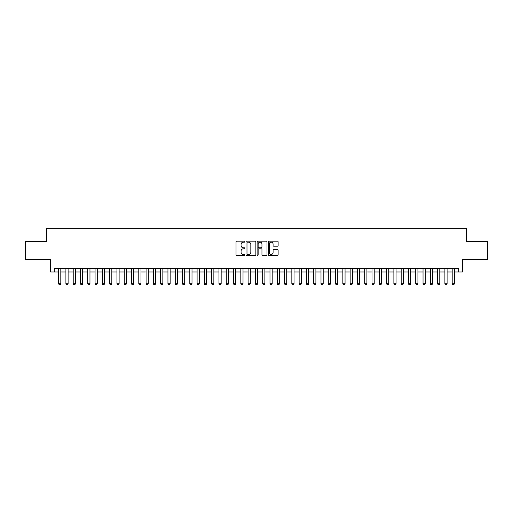 <?xml version="1.0" encoding="UTF-8"?>
<svg xmlns="http://www.w3.org/2000/svg" width="513" height="513" viewBox="0 0 513 513"><rect width="100%" height="100%" fill="white"/><g stroke="black" fill="none" stroke-linecap="round" stroke-linejoin="round"><path stroke-width="0.77" d="M244.842 241.649A0.5 0.5 0 0 0 244.335 241.148L236.737 241.148A0.718 0.718 0 0 0 236.025 241.86L236.025 254.737A0.718 0.718 0 0 0 236.737 255.455L244.335 255.455A0.5 0.5 0 0 0 244.842 254.955A0.5 0.5 0 0 0 244.335 254.454L243.354 254.454A2.289 2.289 0 0 1 241.065 252.165L241.065 251.088A2.289 2.289 0 0 1 243.354 248.799L244.335 248.799A0.5 0.5 0 0 0 244.842 248.298A0.5 0.5 0 0 0 244.335 247.798L243.354 247.798A2.289 2.289 0 0 1 241.065 245.509L241.065 244.438A2.289 2.289 0 0 1 243.354 242.149L244.335 242.149A0.5 0.5 0 0 0 244.842 241.649M277.405 246.189A0.718 0.718 0 0 0 278.123 245.477L278.123 241.86A0.718 0.718 0 0 0 277.405 241.148L268.966 241.148A0.718 0.718 0 0 0 268.248 241.86L268.248 254.737A0.718 0.718 0 0 0 268.966 255.455L277.405 255.455A0.718 0.718 0 0 0 278.123 254.737L278.123 250.376A0.718 0.718 0 0 0 277.405 249.658L273.795 249.658A0.718 0.718 0 0 0 273.076 250.376L273.076 252.537A1.911 1.911 0 0 1 271.165 254.454A1.911 1.911 0 0 1 269.254 252.537L269.254 244.06A1.911 1.911 0 0 1 271.165 242.149A1.911 1.911 0 0 1 273.076 244.06L273.076 245.477A0.718 0.718 0 0 0 273.795 246.189L277.405 246.189M54.256 271.986L54.256 268.344L458.744 268.344L458.744 271.986L462.386 271.986L462.386 259.597L487.35 259.597L487.35 241.379L466.394 241.379L466.394 228.259L46.606 228.259L46.606 241.379L25.65 241.379L25.65 259.597L50.614 259.597L50.614 271.986L58.629 271.986M255.872 241.86A0.718 0.718 0 0 0 255.16 241.148L246.715 241.148A0.718 0.718 0 0 0 246.003 241.86L246.003 254.737A0.718 0.718 0 0 0 246.715 255.455L255.16 255.455A0.718 0.718 0 0 0 255.872 254.737L255.872 241.86M257.84 241.148L266.285 241.148A0.718 0.718 0 0 1 266.997 241.86L266.997 254.737A0.718 0.718 0 0 1 266.285 255.455L262.669 255.455A0.718 0.718 0 0 1 261.957 254.737L261.957 249.517A0.718 0.718 0 0 0 261.239 248.799L258.841 248.799A0.718 0.718 0 0 0 258.129 249.517L258.129 254.955A0.5 0.5 0 0 1 257.629 255.455A0.5 0.5 0 0 1 257.128 254.955L257.128 241.86A0.718 0.718 0 0 1 257.84 241.148M60.816 271.986L65.914 271.986M68.101 271.986L73.205 271.986M75.392 271.986L80.49 271.986M82.676 271.986L87.781 271.986M89.967 271.986L95.072 271.986M97.258 271.986L102.356 271.986M104.543 271.986L109.647 271.986M111.834 271.986L116.932 271.986M119.119 271.986L124.223 271.986M126.41 271.986L131.508 271.986M133.694 271.986L138.799 271.986M140.985 271.986L146.083 271.986M148.27 271.986L153.374 271.986M155.561 271.986L160.659 271.986M162.845 271.986L167.95 271.986M170.136 271.986L175.241 271.986M177.427 271.986L182.525 271.986M184.712 271.986L189.816 271.986M192.003 271.986L197.101 271.986M199.288 271.986L204.392 271.986M206.579 271.986L211.677 271.986M213.863 271.986L218.968 271.986M221.154 271.986L226.252 271.986M228.439 271.986L233.543 271.986M235.73 271.986L240.828 271.986M243.015 271.986L248.119 271.986M250.306 271.986L255.41 271.986M257.59 271.986L262.694 271.986M264.881 271.986L269.985 271.986M272.172 271.986L277.27 271.986M279.457 271.986L284.561 271.986M286.748 271.986L291.846 271.986M294.032 271.986L299.137 271.986M301.323 271.986L306.421 271.986M308.608 271.986L313.712 271.986M315.899 271.986L320.997 271.986M323.184 271.986L328.288 271.986M330.475 271.986L335.573 271.986M337.759 271.986L342.864 271.986M345.05 271.986L350.155 271.986M352.341 271.986L357.439 271.986M359.626 271.986L364.73 271.986M366.917 271.986L372.015 271.986M374.201 271.986L379.306 271.986M381.492 271.986L386.59 271.986M388.777 271.986L393.881 271.986M396.068 271.986L401.166 271.986M403.353 271.986L408.457 271.986M410.644 271.986L415.742 271.986M417.928 271.986L423.033 271.986M425.219 271.986L430.324 271.986M432.51 271.986L437.608 271.986M439.795 271.986L444.899 271.986M447.086 271.986L452.184 271.986M454.371 271.986L458.744 271.986M247.503 242.149A0.5 0.5 0 0 0 247.003 242.649L247.003 253.954A0.5 0.5 0 0 0 247.503 254.454L248.542 254.454A2.289 2.289 0 0 0 250.831 252.165L250.831 244.438A2.289 2.289 0 0 0 248.542 242.149L247.503 242.149M261.957 244.098A1.911 1.911 0 0 0 260.04 242.187A1.911 1.911 0 0 0 258.129 244.098L258.129 247.086A0.718 0.718 0 0 0 258.841 247.798L261.239 247.798A0.718 0.718 0 0 0 261.957 247.086L261.957 244.098M60.816 268.344L60.816 283.792L60.271 284.741L59.175 284.741L58.629 283.792L58.629 268.344M58.629 283.792L60.816 283.792M68.101 268.344L68.101 283.792L67.556 284.741L66.466 284.741L65.914 283.792L65.914 268.344M65.914 283.792L68.101 283.792M75.392 268.344L75.392 283.792L74.847 284.741L73.75 284.741L73.205 283.792L73.205 268.344M73.205 283.792L75.392 283.792M82.676 268.344L82.676 283.792L82.131 284.741L81.041 284.741L80.49 283.792L80.49 268.344M80.49 283.792L82.676 283.792M89.967 268.344L89.967 283.792L89.422 284.741L88.326 284.741L87.781 283.792L87.781 268.344M87.781 283.792L89.967 283.792M97.258 268.344L97.258 283.792L96.707 284.741L95.617 284.741L95.072 283.792L95.072 268.344M95.072 283.792L97.258 283.792M104.543 268.344L104.543 283.792L103.998 284.741L102.901 284.741L102.356 283.792L102.356 268.344M102.356 283.792L104.543 283.792M111.834 268.344L111.834 283.792L111.283 284.741L110.192 284.741L109.647 283.792L109.647 268.344M109.647 283.792L111.834 283.792M119.119 268.344L119.119 283.792L118.574 284.741L117.477 284.741L116.932 283.792L116.932 268.344M116.932 283.792L119.119 283.792M126.41 268.344L126.41 283.792L125.858 284.741L124.768 284.741L124.223 283.792L124.223 268.344M124.223 283.792L126.41 283.792M133.694 268.344L133.694 283.792L133.149 284.741L132.059 284.741L131.508 283.792L131.508 268.344M131.508 283.792L133.694 283.792M140.985 268.344L140.985 283.792L140.44 284.741L139.344 284.741L138.799 283.792L138.799 268.344M138.799 283.792L140.985 283.792M148.27 268.344L148.27 283.792L147.725 284.741L146.635 284.741L146.083 283.792L146.083 268.344M146.083 283.792L148.27 283.792M155.561 268.344L155.561 283.792L155.016 284.741L153.919 284.741L153.374 283.792L153.374 268.344M153.374 283.792L155.561 283.792M162.845 268.344L162.845 283.792L162.3 284.741L161.21 284.741L160.659 283.792L160.659 268.344M160.659 283.792L162.845 283.792M170.136 268.344L170.136 283.792L169.591 284.741L168.495 284.741L167.95 283.792L167.95 268.344M167.95 283.792L170.136 283.792M177.427 268.344L177.427 283.792L176.876 284.741L175.786 284.741L175.241 283.792L175.241 268.344M175.241 283.792L177.427 283.792M184.712 268.344L184.712 283.792L184.167 284.741L183.07 284.741L182.525 283.792L182.525 268.344M182.525 283.792L184.712 283.792M192.003 268.344L192.003 283.792L191.452 284.741L190.361 284.741L189.816 283.792L189.816 268.344M189.816 283.792L192.003 283.792M199.288 268.344L199.288 283.792L198.743 284.741L197.646 284.741L197.101 283.792L197.101 268.344M197.101 283.792L199.288 283.792M206.579 268.344L206.579 283.792L206.027 284.741L204.937 284.741L204.392 283.792L204.392 268.344M204.392 283.792L206.579 283.792M213.863 268.344L213.863 283.792L213.318 284.741L212.228 284.741L211.677 283.792L211.677 268.344M211.677 283.792L213.863 283.792M221.154 268.344L221.154 283.792L220.609 284.741L219.513 284.741L218.968 283.792L218.968 268.344M218.968 283.792L221.154 283.792M228.439 268.344L228.439 283.792L227.894 284.741L226.804 284.741L226.252 283.792L226.252 268.344M226.252 283.792L228.439 283.792M235.73 268.344L235.73 283.792L235.185 284.741L234.088 284.741L233.543 283.792L233.543 268.344M233.543 283.792L235.73 283.792M243.015 268.344L243.015 283.792L242.469 284.741L241.379 284.741L240.828 283.792L240.828 268.344M240.828 283.792L243.015 283.792M250.306 268.344L250.306 283.792L249.76 284.741L248.664 284.741L248.119 283.792L248.119 268.344M248.119 283.792L250.306 283.792M257.59 268.344L257.59 283.792L257.045 284.741L255.955 284.741L255.41 283.792L255.41 268.344M255.41 283.792L257.59 283.792M264.881 268.344L264.881 283.792L264.336 284.741L263.24 284.741L262.694 283.792L262.694 268.344M262.694 283.792L264.881 283.792M272.172 268.344L272.172 283.792L271.621 284.741L270.531 284.741L269.985 283.792L269.985 268.344M269.985 283.792L272.172 283.792M279.457 268.344L279.457 283.792L278.912 284.741L277.815 284.741L277.27 283.792L277.27 268.344M277.27 283.792L279.457 283.792M286.748 268.344L286.748 283.792L286.196 284.741L285.106 284.741L284.561 283.792L284.561 268.344M284.561 283.792L286.748 283.792M294.032 268.344L294.032 283.792L293.487 284.741L292.391 284.741L291.846 283.792L291.846 268.344M291.846 283.792L294.032 283.792M301.323 268.344L301.323 283.792L300.772 284.741L299.682 284.741L299.137 283.792L299.137 268.344M299.137 283.792L301.323 283.792M308.608 268.344L308.608 283.792L308.063 284.741L306.973 284.741L306.421 283.792L306.421 268.344M306.421 283.792L308.608 283.792M315.899 268.344L315.899 283.792L315.354 284.741L314.257 284.741L313.712 283.792L313.712 268.344M313.712 283.792L315.899 283.792M323.184 268.344L323.184 283.792L322.639 284.741L321.548 284.741L320.997 283.792L320.997 268.344M320.997 283.792L323.184 283.792M330.475 268.344L330.475 283.792L329.93 284.741L328.833 284.741L328.288 283.792L328.288 268.344M328.288 283.792L330.475 283.792M337.759 268.344L337.759 283.792L337.214 284.741L336.124 284.741L335.573 283.792L335.573 268.344M335.573 283.792L337.759 283.792M345.05 268.344L345.05 283.792L344.505 284.741L343.409 284.741L342.864 283.792L342.864 268.344M342.864 283.792L345.05 283.792M352.341 268.344L352.341 283.792L351.79 284.741L350.7 284.741L350.155 283.792L350.155 268.344M350.155 283.792L352.341 283.792M359.626 268.344L359.626 283.792L359.081 284.741L357.984 284.741L357.439 283.792L357.439 268.344M357.439 283.792L359.626 283.792M366.917 268.344L366.917 283.792L366.365 284.741L365.275 284.741L364.73 283.792L364.73 268.344M364.73 283.792L366.917 283.792M374.201 268.344L374.201 283.792L373.656 284.741L372.56 284.741L372.015 283.792L372.015 268.344M372.015 283.792L374.201 283.792M381.492 268.344L381.492 283.792L380.941 284.741L379.851 284.741L379.306 283.792L379.306 268.344M379.306 283.792L381.492 283.792M388.777 268.344L388.777 283.792L388.232 284.741L387.142 284.741L386.59 283.792L386.59 268.344M386.59 283.792L388.777 283.792M396.068 268.344L396.068 283.792L395.523 284.741L394.426 284.741L393.881 283.792L393.881 268.344M393.881 283.792L396.068 283.792M403.353 268.344L403.353 283.792L402.808 284.741L401.717 284.741L401.166 283.792L401.166 268.344M401.166 283.792L403.353 283.792M410.644 268.344L410.644 283.792L410.099 284.741L409.002 284.741L408.457 283.792L408.457 268.344M408.457 283.792L410.644 283.792M417.928 268.344L417.928 283.792L417.383 284.741L416.293 284.741L415.742 283.792L415.742 268.344M415.742 283.792L417.928 283.792M425.219 268.344L425.219 283.792L424.674 284.741L423.578 284.741L423.033 283.792L423.033 268.344M423.033 283.792L425.219 283.792M432.51 268.344L432.51 283.792L431.959 284.741L430.869 284.741L430.324 283.792L430.324 268.344M430.324 283.792L432.51 283.792M439.795 268.344L439.795 283.792L439.25 284.741L438.153 284.741L437.608 283.792L437.608 268.344M437.608 283.792L439.795 283.792M447.086 268.344L447.086 283.792L446.534 284.741L445.444 284.741L444.899 283.792L444.899 268.344M444.899 283.792L447.086 283.792M454.371 268.344L454.371 283.792L453.825 284.741L452.729 284.741L452.184 283.792L452.184 268.344M452.184 283.792L454.371 283.792"/></g></svg>
